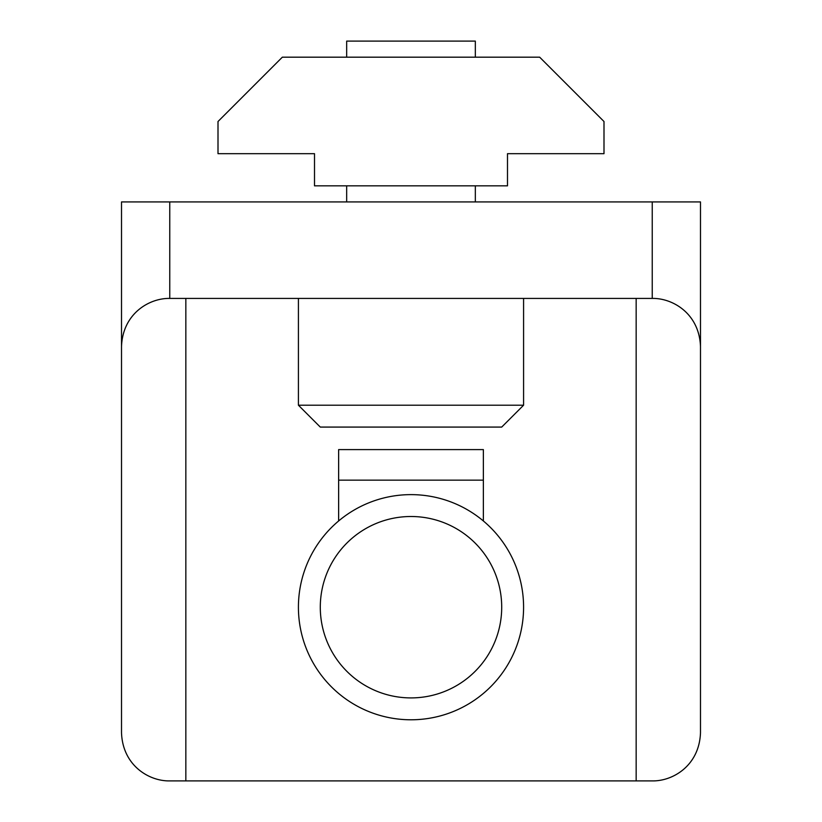 <?xml version="1.0" encoding="UTF-8"?>
<svg xmlns="http://www.w3.org/2000/svg" width="822" height="822" viewBox="0 0 822 822"><rect width="100%" height="100%" fill="white"/><g stroke="black" fill="none" stroke-linecap="round" stroke-linejoin="round"><path stroke-width="1.23" d="M636.156 298.417L636.156 780.9L652.236 780.9C672.663 781.332 699.378 765.734 700.488 732.649L700.488 346.668C699.378 313.593 672.663 297.996 652.236 298.417L169.764 298.417C149.337 297.996 122.622 313.593 121.512 346.668L121.512 201.924L700.488 201.924L700.488 346.668M636.156 780.9L185.844 780.9L185.844 298.417M185.844 780.9L169.764 780.9C149.337 781.332 122.622 765.734 121.512 732.649L121.512 346.668M483.367 520.973L483.367 449.603L338.633 449.603L338.633 520.973M338.633 480.151L483.367 480.151M298.417 607.211A112.583 112.583 0 0 1 411 494.628A112.583 112.583 0 0 1 523.583 607.211A112.583 112.583 0 0 1 411 719.784A112.583 112.583 0 0 1 298.417 607.211M346.668 185.844L346.668 201.924M475.332 185.844L475.332 201.924M346.668 57.18L346.668 41.1L475.332 41.1L475.332 57.18M314.507 185.844L507.493 185.844L507.493 153.683L603.995 153.683L603.995 121.512L539.664 57.18L282.336 57.18L218.005 121.512L218.005 153.683L314.507 153.683L314.507 185.844M523.583 298.417L523.583 405.215L298.417 405.215L298.417 298.417M298.417 405.215L320.292 427.08L501.708 427.08L523.583 405.215M320.292 607.211A90.708 90.708 0 0 0 411 697.909A90.708 90.708 0 0 0 501.708 607.211A90.708 90.708 0 0 0 411 516.504A90.708 90.708 0 0 0 320.292 607.211M652.236 201.924L652.236 298.417M169.764 298.417L169.764 201.924"/></g></svg>
